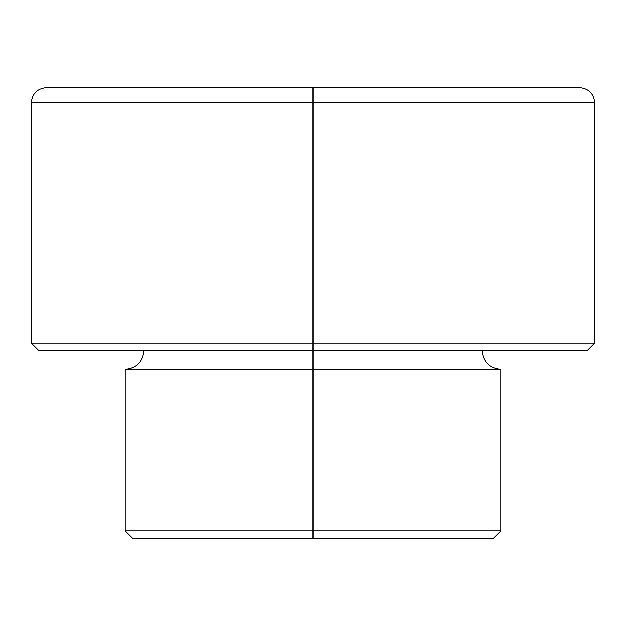 <?xml version="1.0" encoding="UTF-8"?>
<svg xmlns="http://www.w3.org/2000/svg" width="626" height="626" viewBox="0 0 626 626"><rect width="100%" height="100%" fill="white"/><g stroke="black" fill="none" stroke-linecap="round" stroke-linejoin="round"><path stroke-width="0.94" d="M406.9 369.34L313 369.34L313 350.56L313 530.848L500.8 530.848L313 530.848L313 538.36L493.288 538.36L313 538.36L313 530.848L125.2 530.848L313 530.848L313 369.34L125.2 369.34L125.2 530.848L132.712 538.36L313 538.36L132.712 538.36M482.02 350.56C483.17 361.93 489.43 368.19 500.8 369.34L313 369.34M313 102.664L594.7 102.664L313 102.664L313 343.048L594.7 343.048L313 343.048L313 350.56L587.188 350.56L313 350.56L313 343.048L31.3 343.048L313 343.048L313 102.664L31.3 102.664C32.223 93.571 37.231 88.563 46.324 87.64L579.676 87.64L313 87.64L313 102.664L31.3 102.664L313 102.664L313 87.64L579.676 87.64C588.769 88.563 593.777 93.571 594.7 102.664L313 102.664M38.812 350.56L313 350.56L38.812 350.56L31.3 343.048L31.3 102.664M313 87.64L46.324 87.64L313 87.64M143.98 350.56C142.83 361.93 136.57 368.19 125.2 369.34M500.8 369.34L500.8 530.848L493.288 538.36M587.188 350.56L594.7 343.048L594.7 102.664"/></g></svg>
